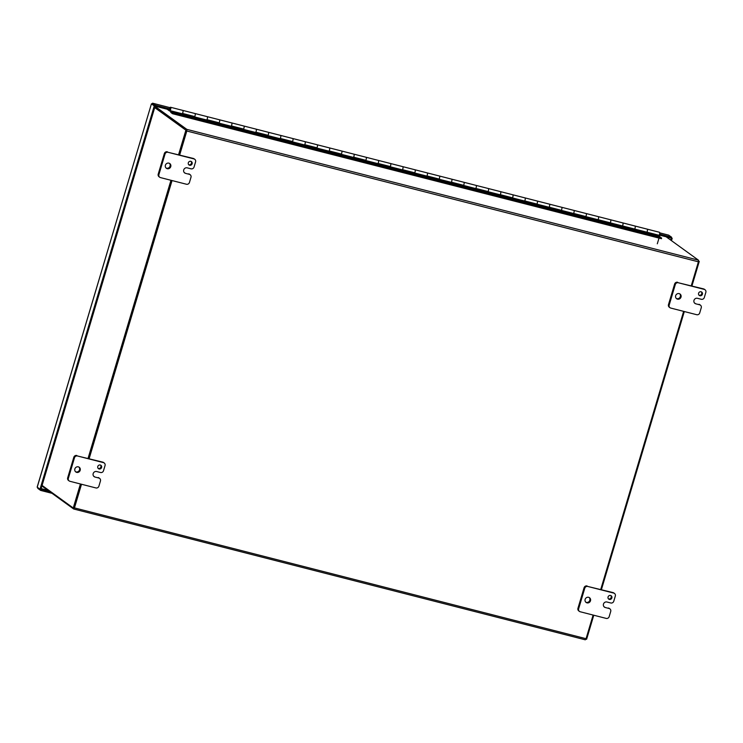 <?xml version="1.0" encoding="UTF-8"?>
<svg xmlns="http://www.w3.org/2000/svg" width="743" height="743" viewBox="0 0 743 743"><rect width="100%" height="100%" fill="white"/><g stroke="black" fill="none" stroke-linecap="round" stroke-linejoin="round"><path stroke-width="1.11" d="M646.744 232.513A1.913 0.604 -75.7 0 0 647.432 230.618A1.913 0.604 -75.7 0 0 647.274 229.178A1.913 0.604 -75.7 0 0 647.209 229.141A1.913 0.604 104.3 0 1 647.274 229.178A1.913 0.604 104.3 0 1 646.939 232.178L659.162 235.299A1.913 0.604 -75.7 0 0 659.496 232.299A1.913 0.604 -75.7 0 0 659.431 232.262A1.913 0.604 -75.7 0 0 659.357 232.262M182.304 113.772A1.913 0.604 -75.7 0 0 182.992 111.877A1.913 0.604 -75.7 0 0 182.834 110.428A1.913 0.604 -75.7 0 0 182.769 110.391A1.913 0.604 104.3 0 1 182.834 110.428A1.913 0.604 104.3 0 1 182.499 113.428L194.722 116.558A1.913 0.604 -75.7 0 0 195.056 113.549A1.913 0.604 -75.7 0 0 194.991 113.521A1.913 0.604 -75.7 0 0 194.917 113.512M206.749 120.022A1.913 0.604 -75.7 0 0 207.436 118.128A1.913 0.604 -75.7 0 0 207.278 116.679A1.913 0.604 -75.7 0 0 207.213 116.642A1.913 0.604 104.3 0 1 207.278 116.679A1.913 0.604 104.3 0 1 206.944 119.679L219.166 122.809A1.913 0.604 -75.7 0 0 219.501 119.799A1.913 0.604 -75.7 0 0 219.436 119.772A1.913 0.604 -75.7 0 0 219.361 119.762M231.194 126.273A1.913 0.604 -75.7 0 0 231.872 124.369A1.913 0.604 -75.7 0 0 231.723 122.929A1.913 0.604 -75.7 0 0 231.658 122.892A1.913 0.604 104.3 0 1 231.723 122.929A1.913 0.604 104.3 0 1 231.389 125.929L243.611 129.059A1.913 0.604 -75.7 0 0 243.945 126.05A1.913 0.604 -75.7 0 0 243.88 126.022A1.913 0.604 -75.7 0 0 243.797 126.013M255.638 132.523A1.913 0.604 -75.7 0 0 256.316 130.619A1.913 0.604 -75.7 0 0 256.168 129.18A1.913 0.604 -75.7 0 0 256.103 129.143A1.913 0.604 104.3 0 1 256.168 129.18A1.913 0.604 104.3 0 1 255.833 132.18L268.056 135.3A1.913 0.604 -75.7 0 0 268.39 132.3A1.913 0.604 -75.7 0 0 268.325 132.273A1.913 0.604 -75.7 0 0 268.242 132.263M280.074 138.774A1.913 0.604 -75.7 0 0 280.761 136.87A1.913 0.604 -75.7 0 0 280.613 135.43A1.913 0.604 -75.7 0 0 280.548 135.393A1.913 0.604 104.3 0 1 280.613 135.43A1.913 0.604 104.3 0 1 280.278 138.43L292.501 141.551A1.913 0.604 -75.7 0 0 292.835 138.551A1.913 0.604 -75.7 0 0 292.77 138.523A1.913 0.604 -75.7 0 0 292.686 138.514M304.519 145.015A1.913 0.604 -75.7 0 0 305.206 143.12A1.913 0.604 -75.7 0 0 305.057 141.681A1.913 0.604 -75.7 0 0 304.992 141.644A1.913 0.604 104.3 0 1 305.057 141.681A1.913 0.604 104.3 0 1 304.723 144.681L316.945 147.801A1.913 0.604 -75.7 0 0 317.28 144.801A1.913 0.604 -75.7 0 0 317.215 144.774A1.913 0.604 -75.7 0 0 317.131 144.764M328.963 151.266A1.913 0.604 -75.7 0 0 329.651 149.371A1.913 0.604 -75.7 0 0 329.502 147.931A1.913 0.604 -75.7 0 0 329.437 147.894A1.913 0.604 104.3 0 1 329.502 147.931A1.913 0.604 104.3 0 1 329.168 150.931L341.39 154.052A1.913 0.604 -75.7 0 0 341.724 151.052A1.913 0.604 -75.7 0 0 341.659 151.015A1.913 0.604 -75.7 0 0 341.576 151.015M353.408 157.516A1.913 0.604 -75.7 0 0 354.095 155.621A1.913 0.604 -75.7 0 0 353.947 154.172A1.913 0.604 -75.7 0 0 353.882 154.145A1.913 0.604 104.3 0 1 353.947 154.172A1.913 0.604 104.3 0 1 353.612 157.182L365.835 160.302A1.913 0.604 -75.7 0 0 366.169 157.302A1.913 0.604 -75.7 0 0 366.095 157.265A1.913 0.604 -75.7 0 0 366.02 157.265M377.853 163.766A1.913 0.604 -75.7 0 0 378.54 161.872A1.913 0.604 -75.7 0 0 378.391 160.423A1.913 0.604 -75.7 0 0 378.317 160.395A1.913 0.604 104.3 0 1 378.391 160.423A1.913 0.604 104.3 0 1 378.057 163.432L390.279 166.553A1.913 0.604 -75.7 0 0 390.614 163.553A1.913 0.604 -75.7 0 0 390.539 163.516A1.913 0.604 -75.7 0 0 390.465 163.516M402.297 170.017A1.913 0.604 -75.7 0 0 402.985 168.122A1.913 0.604 -75.7 0 0 402.836 166.673A1.913 0.604 -75.7 0 0 402.762 166.646A1.913 0.604 104.3 0 1 402.836 166.673A1.913 0.604 104.3 0 1 402.502 169.683L414.724 172.803A1.913 0.604 -75.7 0 0 415.058 169.803A1.913 0.604 -75.7 0 0 414.984 169.766A1.913 0.604 -75.7 0 0 414.91 169.766M426.742 176.267A1.913 0.604 -75.7 0 0 427.429 174.373A1.913 0.604 -75.7 0 0 427.281 172.924A1.913 0.604 -75.7 0 0 427.206 172.896A1.913 0.604 104.3 0 1 427.281 172.924A1.913 0.604 104.3 0 1 426.946 175.924L439.169 179.054A1.913 0.604 -75.7 0 0 439.503 176.054A1.913 0.604 -75.7 0 0 439.429 176.017A1.913 0.604 -75.7 0 0 439.354 176.017M451.187 182.518A1.913 0.604 -75.7 0 0 451.874 180.623A1.913 0.604 -75.7 0 0 451.725 179.174A1.913 0.604 -75.7 0 0 451.651 179.147A1.913 0.604 104.3 0 1 451.725 179.174A1.913 0.604 104.3 0 1 451.391 182.174L463.613 185.304A1.913 0.604 -75.7 0 0 463.948 182.304A1.913 0.604 -75.7 0 0 463.873 182.267A1.913 0.604 -75.7 0 0 463.799 182.267M475.631 188.768A1.913 0.604 -75.7 0 0 476.319 186.874A1.913 0.604 -75.7 0 0 476.17 185.425A1.913 0.604 -75.7 0 0 476.096 185.397A1.913 0.604 104.3 0 1 476.17 185.425A1.913 0.604 104.3 0 1 475.836 188.425L488.058 191.555A1.913 0.604 -75.7 0 0 488.392 188.555A1.913 0.604 -75.7 0 0 488.318 188.518A1.913 0.604 -75.7 0 0 488.244 188.518M500.076 195.019A1.913 0.604 -75.7 0 0 500.763 193.124A1.913 0.604 -75.7 0 0 500.615 191.675A1.913 0.604 -75.7 0 0 500.541 191.638A1.913 0.604 104.3 0 1 500.615 191.675A1.913 0.604 104.3 0 1 500.28 194.675L512.503 197.805A1.913 0.604 -75.7 0 0 512.837 194.796A1.913 0.604 -75.7 0 0 512.763 194.768A1.913 0.604 -75.7 0 0 512.689 194.759M524.521 201.269A1.913 0.604 -75.7 0 0 525.208 199.375A1.913 0.604 -75.7 0 0 525.06 197.926A1.913 0.604 -75.7 0 0 524.985 197.889A1.913 0.604 104.3 0 1 525.06 197.926A1.913 0.604 104.3 0 1 524.725 200.926L536.948 204.056A1.913 0.604 -75.7 0 0 537.282 201.047A1.913 0.604 -75.7 0 0 537.208 201.019A1.913 0.604 -75.7 0 0 537.133 201.009M548.966 207.52A1.913 0.604 -75.7 0 0 549.653 205.616A1.913 0.604 -75.7 0 0 549.504 204.176A1.913 0.604 -75.7 0 0 549.43 204.139A1.913 0.604 104.3 0 1 549.504 204.176A1.913 0.604 104.3 0 1 549.17 207.176L561.392 210.306A1.913 0.604 -75.7 0 0 561.727 207.297A1.913 0.604 -75.7 0 0 561.652 207.269A1.913 0.604 -75.7 0 0 561.578 207.26M573.41 213.77A1.913 0.604 -75.7 0 0 574.098 211.866A1.913 0.604 -75.7 0 0 573.949 210.427A1.913 0.604 -75.7 0 0 573.875 210.39A1.913 0.604 104.3 0 1 573.949 210.427A1.913 0.604 104.3 0 1 573.615 213.427L585.837 216.547A1.913 0.604 -75.7 0 0 586.171 213.547A1.913 0.604 -75.7 0 0 586.097 213.52A1.913 0.604 -75.7 0 0 586.023 213.51M597.855 220.021A1.913 0.604 -75.7 0 0 598.542 218.117A1.913 0.604 -75.7 0 0 598.394 216.677A1.913 0.604 -75.7 0 0 598.319 216.64A1.913 0.604 104.3 0 1 598.394 216.677A1.913 0.604 104.3 0 1 598.059 219.677L610.282 222.798A1.913 0.604 -75.7 0 0 610.607 219.798A1.913 0.604 -75.7 0 0 610.542 219.77A1.913 0.604 -75.7 0 0 610.467 219.761M622.3 226.262A1.913 0.604 -75.7 0 0 622.987 224.367A1.913 0.604 -75.7 0 0 622.829 222.928A1.913 0.604 -75.7 0 0 622.764 222.891A1.913 0.604 104.3 0 1 622.829 222.928A1.913 0.604 104.3 0 1 622.504 225.928L634.726 229.048A1.913 0.604 -75.7 0 0 635.051 226.048A1.913 0.604 -75.7 0 0 634.986 226.021A1.913 0.604 -75.7 0 0 634.912 226.011M659.162 235.726L659.951 236.859L171.066 111.859L659.96 236.868L661.641 238.085L172.757 113.094L171.076 111.877L170.277 110.726L658.502 235.132M659.125 235.68L170.24 110.688L170.89 112.509L172.562 113.725L172.757 113.094M661.641 238.085L661.456 238.717L172.562 113.725M182.434 113.558L194.685 116.939M206.879 119.809L219.129 123.189M231.324 126.059L243.574 129.44M255.768 132.31L268.019 135.681M280.213 138.56L292.463 141.932M304.658 144.811L316.908 148.182M329.103 151.061L341.353 154.433M353.547 157.312L365.797 160.683M377.992 163.562L390.242 166.934M402.427 169.803L414.687 173.184M426.872 176.054L439.132 179.434M451.317 182.304L463.567 185.685M475.761 188.555L488.012 191.935M500.206 194.805L512.456 198.186M524.651 201.056L536.901 204.436M549.096 207.306L561.346 210.687M573.54 213.557L585.79 216.937M597.985 219.807L610.235 223.179M622.43 226.058L634.68 229.429M80.42 483.972L73.26 507.998L42.082 485.43M154.711 107.605L185.899 130.174L178.589 154.674M170.964 180.28L88.055 458.375M154.813 107.261L185.899 130.174M73.26 507.998L74.142 508.221L81.303 484.204M186.781 130.397L179.472 154.897M171.837 180.503L88.937 458.598M691.947 285.925L699.256 261.425L698.578 260.932M585.93 639.073L586.617 639.249L593.778 615.223M601.412 589.626L684.312 311.531M699.256 261.425L698.541 261.248M608.433 598.849A2.08 1.96 125.9 0 0 610.811 595.561M609.371 599.425A2.08 1.96 125.9 0 0 611.183 595.765A2.08 1.96 125.9 0 0 608.192 596.62A2.08 1.96 125.9 0 0 609.371 599.425M585.781 602.164A2.907 2.74 125.9 0 0 589.153 597.502M586.979 602.852A2.907 2.74 125.9 0 0 589.515 597.725A2.907 2.74 125.9 0 0 585.317 598.914A2.907 2.74 125.9 0 0 586.979 602.852M609.139 608.498A2.489 2.35 -54.1 0 1 610.718 611.461L609.186 616.616A2.489 2.35 -54.1 0 1 606.186 618.399L580.209 611.758A2.489 2.35 -54.1 0 1 578.63 608.796L584.76 588.233A2.489 2.35 -54.1 0 1 587.759 586.45L613.727 593.09A2.489 2.35 -54.1 0 1 615.315 596.053L613.783 601.189A2.489 2.35 -54.1 0 1 610.783 602.982L606.966 602.006A2.898 2.731 125.9 0 0 603.474 604.078L603.474 604.087A2.898 2.731 125.9 0 0 605.313 607.523L609.139 608.498L605.313 607.523M609.892 608.851L609.214 608.368A2.489 2.35 125.9 0 0 608.452 608.015M604.124 606.845A2.898 2.731 125.9 0 0 604.635 607.031M614.489 593.443L613.802 592.951A2.489 2.35 125.9 0 0 613.049 592.598L613.727 593.09M587.759 586.45L613.049 592.598M587.081 585.958A2.489 2.35 125.9 0 0 584.082 587.741L584.76 588.233M578.63 608.796L577.952 608.303L584.082 587.741M577.952 608.303A2.489 2.35 125.9 0 0 578.778 610.913L579.456 611.405M188.694 164.686A2.08 1.96 125.9 0 0 191.072 161.398M189.632 165.262A2.08 1.96 125.9 0 0 191.443 161.602A2.08 1.96 125.9 0 0 188.453 162.457A2.08 1.96 125.9 0 0 189.632 165.262M166.042 168.002A2.907 2.74 125.9 0 0 169.413 163.349M167.24 168.689A2.907 2.74 125.9 0 0 169.775 163.562A2.907 2.74 125.9 0 0 165.578 164.76A2.907 2.74 125.9 0 0 167.24 168.689M189.4 174.345A2.489 2.35 -54.1 0 1 190.979 177.298L189.446 182.453A2.489 2.35 -54.1 0 1 186.447 184.236L160.469 177.596A2.489 2.35 -54.1 0 1 158.891 174.642L165.02 154.08A2.489 2.35 -54.1 0 1 168.02 152.287L193.988 158.928A2.489 2.35 -54.1 0 1 195.576 161.89L194.044 167.036A2.489 2.35 -54.1 0 1 191.044 168.819L187.227 167.844A2.898 2.731 125.9 0 0 184.701 172.952A2.898 2.731 125.9 0 0 185.574 173.37L189.4 174.345L185.574 173.37M190.152 174.698L189.474 174.206A2.489 2.35 125.9 0 0 188.713 173.853M184.375 172.682A2.898 2.731 125.9 0 0 184.896 172.878M194.74 159.281L194.062 158.788A2.489 2.35 125.9 0 0 193.31 158.435L193.988 158.928M168.02 152.287L193.31 158.435M167.342 151.795A2.489 2.35 125.9 0 0 164.342 153.587L165.02 154.08M158.891 174.642L158.213 174.15L164.342 153.587M158.213 174.15A2.489 2.35 125.9 0 0 159.039 176.75L159.717 177.243M698.968 295.147A2.08 1.96 125.9 0 0 701.355 291.86M699.915 295.733A2.08 1.96 125.9 0 0 701.717 292.064A2.08 1.96 125.9 0 0 698.726 292.918A2.08 1.96 125.9 0 0 699.915 295.733M676.316 298.463A2.907 2.74 125.9 0 0 679.687 293.81M677.514 299.15A2.907 2.74 125.9 0 0 680.049 294.033A2.907 2.74 125.9 0 0 675.851 295.222A2.907 2.74 125.9 0 0 677.514 299.15M699.674 304.806A2.489 2.35 -54.1 0 1 701.253 307.769L699.72 312.914A2.489 2.35 -54.1 0 1 696.72 314.707L670.753 308.066A2.489 2.35 -54.1 0 1 669.164 305.104L675.294 284.541A2.489 2.35 -54.1 0 1 678.294 282.758L704.262 289.399A2.489 2.35 -54.1 0 1 705.85 292.352L704.318 297.497A2.489 2.35 -54.1 0 1 701.318 299.28L697.501 298.305A2.898 2.731 125.9 0 0 694.974 303.423A2.898 2.731 125.9 0 0 695.847 303.831L699.674 304.806L695.847 303.831M700.426 305.159L699.748 304.667A2.489 2.35 125.9 0 0 698.996 304.314M694.659 303.144A2.898 2.731 125.9 0 0 695.169 303.339M705.023 289.751L704.345 289.259A2.489 2.35 125.9 0 0 703.584 288.906L704.262 289.399M678.294 282.758L703.584 288.906M677.616 282.266A2.489 2.35 125.9 0 0 674.616 284.049L675.294 284.541M669.164 305.104L668.486 304.611L674.616 284.049M668.486 304.611A2.489 2.35 125.9 0 0 669.313 307.221L669.991 307.713M98.16 468.378A2.08 1.96 125.9 0 0 100.537 465.09M99.098 468.963A2.08 1.96 125.9 0 0 100.909 465.304A2.08 1.96 125.9 0 0 97.918 466.149A2.08 1.96 125.9 0 0 99.098 468.963M75.507 471.703A2.907 2.74 125.9 0 0 78.879 467.041M76.705 472.381A2.907 2.74 125.9 0 0 79.232 467.263A2.907 2.74 125.9 0 0 75.043 468.452A2.907 2.74 125.9 0 0 76.705 472.381M98.856 478.037A2.489 2.35 -54.1 0 1 100.444 481L98.912 486.145A2.489 2.35 -54.1 0 1 95.912 487.937L69.935 481.297A2.489 2.35 -54.1 0 1 68.356 478.334L74.486 457.772A2.489 2.35 -54.1 0 1 77.486 455.988L103.453 462.629A2.489 2.35 -54.1 0 1 105.042 465.582L103.509 470.728A2.489 2.35 -54.1 0 1 100.509 472.511L96.683 471.536A2.898 2.731 125.9 0 0 94.166 476.653A2.898 2.731 125.9 0 0 95.039 477.062L98.856 478.037L95.039 477.062M99.618 478.39L98.94 477.898A2.489 2.35 125.9 0 0 98.178 477.545M93.841 476.374A2.898 2.731 125.9 0 0 94.361 476.569M104.206 462.982L103.528 462.49A2.489 2.35 125.9 0 0 102.775 462.137L103.453 462.629M77.486 455.988L102.775 462.137M76.808 455.496A2.489 2.35 125.9 0 0 73.808 457.279L74.486 457.772M68.356 478.334L67.678 477.842L73.808 457.279M67.678 477.842A2.489 2.35 125.9 0 0 68.505 480.452L69.183 480.944M170.323 109.639L169.608 109.462L170.379 107.911L169.766 110.326L168.782 109.63M169.608 109.462L169.358 109.639A1.913 0.604 104.3 0 1 170.546 107.271A1.913 0.604 104.3 0 1 170.611 107.308A1.913 0.604 104.3 0 1 170.63 109.388A1.913 0.604 104.3 0 1 169.599 110.976A1.913 0.604 104.3 0 1 169.525 110.939L167.138 109.212M182.694 110.391A1.913 0.604 -75.7 0 1 182.769 110.391L194.991 113.521A1.913 0.604 104.3 0 1 195.056 113.549A1.913 0.604 104.3 0 1 195.214 114.961A1.913 0.604 104.3 0 1 194.555 116.846M207.139 116.642A1.913 0.604 -75.7 0 1 207.213 116.642L219.436 119.772A1.913 0.604 104.3 0 1 219.501 119.799A1.913 0.604 104.3 0 1 219.659 121.211A1.913 0.604 104.3 0 1 218.999 123.097M231.584 122.892A1.913 0.604 -75.7 0 1 231.658 122.892L243.88 126.022A1.913 0.604 104.3 0 1 243.945 126.05A1.913 0.604 104.3 0 1 244.103 127.452A1.913 0.604 104.3 0 1 243.444 129.347M256.019 129.143A1.913 0.604 -75.7 0 1 256.103 129.143L268.325 132.273A1.913 0.604 104.3 0 1 268.39 132.3A1.913 0.604 104.3 0 1 268.548 133.703A1.913 0.604 104.3 0 1 267.889 135.597M280.464 135.393A1.913 0.604 -75.7 0 1 280.548 135.393L292.77 138.523A1.913 0.604 104.3 0 1 292.835 138.551A1.913 0.604 104.3 0 1 292.993 139.953A1.913 0.604 104.3 0 1 292.333 141.848M304.909 141.644A1.913 0.604 -75.7 0 1 304.992 141.644L317.215 144.774A1.913 0.604 104.3 0 1 317.28 144.801A1.913 0.604 104.3 0 1 317.437 146.204A1.913 0.604 104.3 0 1 316.778 148.089M329.353 147.894A1.913 0.604 -75.7 0 1 329.437 147.894L341.659 151.015A1.913 0.604 104.3 0 1 341.724 151.052A1.913 0.604 104.3 0 1 341.882 152.454A1.913 0.604 104.3 0 1 341.223 154.34M353.798 154.135A1.913 0.604 -75.7 0 1 353.882 154.145L366.095 157.265A1.913 0.604 104.3 0 1 366.169 157.302A1.913 0.604 104.3 0 1 366.327 158.705A1.913 0.604 104.3 0 1 365.667 160.59M378.243 160.386A1.913 0.604 -75.7 0 1 378.317 160.395L390.539 163.516A1.913 0.604 104.3 0 1 390.614 163.553A1.913 0.604 104.3 0 1 390.772 164.955A1.913 0.604 104.3 0 1 390.112 166.841M402.687 166.636A1.913 0.604 -75.7 0 1 402.762 166.646L414.984 169.766A1.913 0.604 104.3 0 1 415.058 169.803A1.913 0.604 104.3 0 1 415.216 171.206A1.913 0.604 104.3 0 1 414.557 173.091M427.132 172.887A1.913 0.604 -75.7 0 1 427.206 172.896L439.429 176.017A1.913 0.604 104.3 0 1 439.503 176.054A1.913 0.604 104.3 0 1 439.661 177.456A1.913 0.604 104.3 0 1 439.002 179.342M451.577 179.137A1.913 0.604 -75.7 0 1 451.651 179.147L463.873 182.267A1.913 0.604 104.3 0 1 463.948 182.304A1.913 0.604 104.3 0 1 464.106 183.707A1.913 0.604 104.3 0 1 463.446 185.592M476.022 185.388A1.913 0.604 -75.7 0 1 476.096 185.397L488.318 188.518A1.913 0.604 104.3 0 1 488.392 188.555A1.913 0.604 104.3 0 1 488.55 189.957A1.913 0.604 104.3 0 1 487.891 191.843M500.466 191.638A1.913 0.604 -75.7 0 1 500.541 191.638L512.763 194.768A1.913 0.604 104.3 0 1 512.837 194.796A1.913 0.604 104.3 0 1 512.995 196.208A1.913 0.604 104.3 0 1 512.336 198.093M524.911 197.889A1.913 0.604 -75.7 0 1 524.985 197.889L537.208 201.019A1.913 0.604 104.3 0 1 537.282 201.047A1.913 0.604 104.3 0 1 537.44 202.458A1.913 0.604 104.3 0 1 536.78 204.344M549.356 204.139A1.913 0.604 -75.7 0 1 549.43 204.139L561.652 207.269A1.913 0.604 104.3 0 1 561.727 207.297A1.913 0.604 104.3 0 1 561.884 208.699A1.913 0.604 104.3 0 1 561.225 210.594M573.8 210.39A1.913 0.604 -75.7 0 1 573.875 210.39L586.097 213.52A1.913 0.604 104.3 0 1 586.171 213.547A1.913 0.604 104.3 0 1 586.329 214.95A1.913 0.604 104.3 0 1 585.67 216.845M598.245 216.64A1.913 0.604 -75.7 0 1 598.319 216.64L610.542 219.77A1.913 0.604 104.3 0 1 610.607 219.798A1.913 0.604 104.3 0 1 610.774 221.2A1.913 0.604 104.3 0 1 610.114 223.095M622.69 222.891A1.913 0.604 -75.7 0 1 622.764 222.891L634.986 226.021A1.913 0.604 104.3 0 1 635.051 226.048A1.913 0.604 104.3 0 1 635.209 227.451A1.913 0.604 104.3 0 1 634.559 229.346M194.425 116.484L193.849 116.335M218.869 122.725L218.293 122.576M243.314 128.976L242.738 128.827M267.759 135.226L267.183 135.077M292.203 141.476L291.627 141.328M316.648 147.727L316.072 147.578M341.093 153.977L340.517 153.829M365.537 160.228L364.962 160.079M389.982 166.478L389.406 166.33M414.427 172.729L413.851 172.58M438.872 178.979L438.286 178.831M463.316 185.23L462.731 185.081M487.761 191.48L487.176 191.332M512.206 197.731L511.621 197.582M536.65 203.972L536.065 203.823M561.095 210.223L560.51 210.074M585.54 216.473L584.955 216.324M609.984 222.724L609.399 222.575M634.429 228.974L633.844 228.825M659.431 232.262L647.209 229.141A1.913 0.604 -75.7 0 0 647.134 229.141M169.358 109.639L170.221 109.862M668.7 238.652L669.034 237.528M37.234 487.139L39.992 489.256L154.265 105.924L155.148 106.147L151.99 103.862L152.584 103.193L155.426 105.237L169.525 108.84M37.206 487.241L151.433 103.834L152.278 104.41M52.01 493.315L40.596 490.399L37.819 488.383L37.67 487.575M659.58 234.129L671.57 237.203L668.681 235.159M151.488 103.909L154.265 105.924M39.992 489.256L40.874 489.479L155.148 106.147L151.999 103.862M40.596 490.399L40.874 489.488L49.92 491.801M671.403 237.769L672.183 238.336L671.486 240.667M672.183 238.336L659.282 235.039M155.426 105.237L155.148 106.147L170.156 109.983M671.57 237.203L670.706 240.1M152.361 104.131L152.538 104.605M593.109 615.055L586.06 638.701L74.458 507.896L81.507 484.25M89.141 458.645L172.042 180.558M179.676 154.953L186.818 131.009L698.411 261.815L691.269 285.758M683.644 311.354L600.734 589.45M698.411 261.815L698.429 260.161L666.536 237.082M73.771 509.011L585.308 639.807L586.06 638.701M155.083 106.379L186.827 129.366L186.818 131.009M74.458 507.896L73.659 508.983L41.905 485.996M152.231 104.029L153.142 104.689M47.896 490.334L41.134 488.606M659.868 235.187L659.543 236.274M659.004 238.094L657.304 243.806M658.604 235.308L646.874 232.308M152.64 103.221L170.017 107.661L152.584 103.193M659.7 232.865L668.793 235.187M698.429 260.161L186.827 129.366M170.11 111.106L169.599 110.976M182.769 110.391L170.546 107.271M207.213 116.642L194.991 113.521M231.658 122.892L219.436 119.772M256.103 129.143L243.88 126.022M280.548 135.393L268.325 132.273M304.992 141.644L292.77 138.523M329.437 147.894L317.215 144.774M353.882 154.145L341.659 151.015M378.317 160.395L366.095 157.265M402.762 166.646L390.539 163.516M427.206 172.896L414.984 169.766M451.651 179.147L439.429 176.017M476.096 185.397L463.873 182.267M500.541 191.638L488.318 188.518M524.985 197.889L512.763 194.768M549.43 204.139L537.208 201.019M573.875 210.39L561.652 207.269M598.319 216.64L586.097 213.52M622.764 222.891L610.542 219.77M647.209 229.141L634.986 226.021M151.433 103.834L37.15 487.167M668.737 235.159L659.7 232.847M73.715 509.001L585.308 639.807"/></g></svg>
